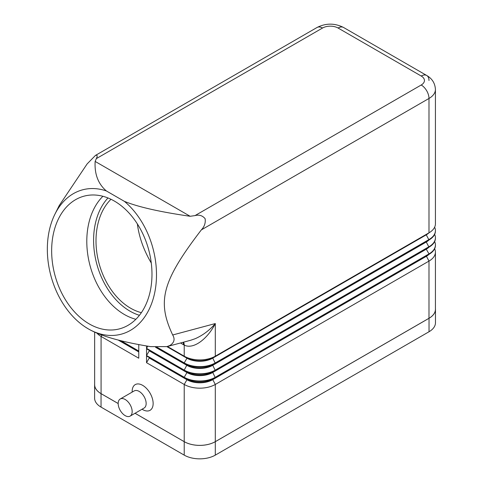 <?xml version="1.0" encoding="UTF-8"?>
<svg xmlns="http://www.w3.org/2000/svg" width="483" height="483" viewBox="0 0 483 483"><rect width="100%" height="100%" fill="white"/><g stroke="black" fill="none" stroke-linecap="round" stroke-linejoin="round"><path stroke-width="0.72" d="M135.868 319.299A68.683 48.566 75 0 1 124.391 314.505A68.683 48.566 75 0 1 88.311 257.904A68.683 48.566 75 0 1 102.903 196.279M120.225 398.994L134.214 390.916A9.889 5.711 60 0 1 139.158 391.405A9.889 5.711 60 0 1 145.618 400.123A9.889 5.711 60 0 1 144.103 408.044L130.114 416.123A9.889 5.711 60 0 1 125.169 415.634A9.889 5.711 60 0 1 118.709 406.915A9.889 5.711 60 0 1 120.225 398.994A9.889 5.711 60 0 1 125.169 399.483A9.889 5.711 60 0 1 131.63 408.195A9.889 5.711 60 0 1 130.114 416.123M142.654 409.578L142.05 409.228L142.654 409.578A14.834 8.567 60 0 0 153.141 403.522A14.834 8.567 60 0 0 142.654 385.349A14.834 8.567 60 0 0 132.161 391.405L132.161 392.099M322.535 28.026A10.988 6.345 -120 0 0 317.041 27.483L95.471 155.405C97.409 154.862 97.693 155.937 96.328 158.623L322.535 28.026A10.988 6.345 180 0 1 338.076 28.026A10.988 6.345 -60 0 1 343.57 27.483L426.712 75.481A10.988 6.345 -60 0 1 428.989 80.51M426.302 234.37A18.131 10.469 180 0 1 426.272 234.388L215.303 356.188L215.303 323.556C209.646 330.203 202.957 335.244 195.241 338.686L190.791 340.225L166.919 346.619L169.962 345.46C174.266 342.628 175.172 339.138 172.685 334.979C157.072 301.646 161.576 281.77 201.351 229.884C204.436 226.666 205.704 222.947 205.142 218.721C202.516 215.545 199.135 214.506 195.011 215.599L190.157 216.281L95.151 161.431C94.408 174.061 98.146 183.902 106.357 190.948A74.726 52.84 -105 0 0 54.923 214.198A74.726 52.84 -105 0 0 85.123 326.9A74.726 52.84 -105 0 0 88.238 328.832A74.726 52.84 -105 0 0 153.383 298.132A74.726 52.84 -105 0 0 124.415 201.369C138.072 206.959 159.988 211.928 190.157 216.281M141.362 312.664A63.188 44.678 75 0 1 130.591 308.196A63.188 44.678 75 0 1 97.373 255.984A63.188 44.678 75 0 1 110.981 199.274M114.38 201.073A68.683 48.566 75 0 1 151.904 270.613A68.683 48.566 75 0 1 119.591 328.838A68.683 48.566 75 0 1 89.24 323.924A68.683 48.566 75 0 1 51.723 254.384A68.683 48.566 75 0 1 84.036 196.158A68.683 48.566 75 0 1 114.38 201.073M137.359 223.913C139.074 237.135 143.717 250.17 151.276 263.03M166.919 346.619L150.545 346.625C121.305 341.91 100.536 335.981 88.238 328.832L85.177 326.943M96.328 158.623L95.151 161.431M95.471 155.405L87.121 163.936L59.252 205.504L54.923 214.198M124.415 201.369L106.357 190.948M172.685 334.979L215.303 323.556C208.481 337.388 194.257 350.024 184.222 345.128A10.988 6.551 118.3 0 0 183.612 342.145M166.889 346.631L186.945 358.211A18.131 10.469 0 0 0 212.586 358.211L426.272 234.841L426.272 234.388L215.303 356.188A21.976 12.691 180 0 1 184.222 356.188L167.42 346.486L186.945 357.758L184.222 356.188L184.222 345.128L183.449 344.693A10.988 6.345 120 0 0 183.111 342.278M120.841 340.678L138.766 351.032L138.766 344.53M138.766 351.479L119.476 340.34L138.766 351.479L138.766 358.211L101.08 336.452L101.889 335.051M94.644 332.105L94.644 384.679A21.976 12.691 0 0 0 101.08 393.651L118.178 403.522M135.059 413.267L184.222 441.655A21.976 12.691 0 0 0 215.303 441.655L428.989 318.285A21.976 12.691 0 0 0 435.425 309.313L435.425 252.114A21.976 12.691 0 0 0 434.64 248.745M435.425 245.159A21.976 12.691 180 0 1 435.425 245.382A21.976 12.691 180 0 1 428.989 254.354L215.303 377.724A21.976 12.691 180 0 1 184.222 377.724L146.536 355.965L146.536 362.697L184.222 384.456A21.976 12.691 0 0 0 215.303 384.456L428.989 261.086A21.976 12.691 0 0 0 435.425 252.114M435.425 237.98A21.976 12.691 180 0 1 435.425 238.204A21.976 12.691 180 0 1 428.989 247.175L215.303 370.546A21.976 12.691 180 0 1 184.222 370.546L146.536 348.786L146.536 355.518L184.222 377.277A21.976 12.691 0 0 0 215.303 377.277L428.989 253.907A21.976 12.691 0 0 0 435.425 244.935A21.976 12.691 0 0 0 434.64 241.566M146.536 345.943L146.536 348.34L184.222 370.099A21.976 12.691 0 0 0 215.303 370.099L428.989 246.728A21.976 12.691 0 0 0 435.425 237.757A21.976 12.691 0 0 0 434.64 234.388M426.302 241.548A18.131 10.469 180 0 1 426.272 241.566L215.303 363.367A21.976 12.691 180 0 1 184.222 363.367L156.456 347.337L186.945 364.937L184.222 363.367L184.222 362.92A21.976 12.691 0 0 0 215.303 362.92L428.989 239.55A21.976 12.691 0 0 0 435.425 230.578A21.976 12.691 0 0 0 434.64 227.215M157.319 347.386L184.222 362.92L186.945 358.211L186.945 357.758L184.222 356.188M155.556 347.265L186.945 365.39A18.131 10.469 0 0 0 212.586 365.39L426.272 242.019L426.272 241.566L428.989 239.997L215.303 363.367L212.586 357.758A18.131 10.469 180 0 1 186.945 357.758M435.425 89.488L435.425 223.846A21.976 12.691 180 0 1 428.989 232.818L428.989 98.46A21.976 12.691 0 0 0 435.425 89.488C435.08 83.299 432.176 78.632 426.712 75.481A10.988 6.345 -60 0 0 421.218 76.024A10.988 6.345 180 0 1 421.218 85.002A10.988 6.345 60 0 1 426.712 90.798A10.988 6.345 60 0 1 428.989 98.46L201.351 229.884M435.425 230.802A21.976 12.691 180 0 1 435.425 231.025A21.976 12.691 180 0 1 428.989 239.997L426.272 234.841A18.131 10.469 0 0 0 429.013 232.806M426.302 248.727A18.131 10.469 180 0 1 426.272 248.745L212.586 372.115L215.303 370.546L212.586 364.937A18.131 10.469 180 0 1 186.945 364.937L184.222 363.367M428.989 239.997L426.272 241.566L428.989 239.997M428.989 247.175L426.272 242.019A18.131 10.469 0 0 0 429.013 239.985M146.536 348.34L147.798 346.16M426.272 248.745L426.272 249.198A18.131 10.469 0 0 0 429.013 247.163M186.945 364.937L184.222 370.099L184.222 370.546L186.945 372.115L146.536 348.786M215.303 370.546L212.586 372.115A18.131 10.469 180 0 1 186.945 372.115L186.945 372.562A18.131 10.469 0 0 0 212.586 372.562L426.272 249.198L428.989 253.907L428.989 254.354L212.586 379.294A18.131 10.469 180 0 1 186.945 379.294L146.536 355.965M146.536 355.518L149.259 350.809L186.945 372.562L184.222 377.277L184.222 377.724L186.945 379.294L186.945 379.741A18.131 10.469 0 0 0 212.586 379.741L426.272 256.37A18.131 10.469 0 0 0 429.013 254.342M149.259 350.809L149.259 350.356M426.302 255.905A18.131 10.469 180 0 1 426.272 255.924L428.989 254.354M215.303 377.724L212.586 379.294L215.303 377.724L212.586 372.115M146.536 362.697L149.259 357.988L186.945 379.741L184.222 384.456L184.222 441.655M149.259 357.988L149.259 357.535M138.766 344.747L138.204 344.427M96.92 333.101A21.976 12.691 0 0 0 101.08 336.452L101.08 393.651M138.766 351.926L118.087 339.99M118.178 403.54L101.044 393.651A21.976 12.691 180 0 1 94.608 384.679A21.976 12.691 180 0 1 94.644 383.925M435.425 308.559A21.976 12.691 180 0 1 435.467 309.313A21.976 12.691 180 0 1 429.031 318.285L215.303 441.673A21.976 12.691 180 0 1 184.222 441.673L135.041 413.279M435.467 309.313L435.467 322.771A21.976 12.691 180 0 1 429.031 331.743L215.303 455.131A21.976 12.691 180 0 1 184.222 455.131L101.044 407.109A21.976 12.691 180 0 1 94.608 398.137L94.608 384.679M317.041 27.483L317.041 27.483C325.886 23.039 334.731 23.039 343.57 27.483L426.712 75.481M338.076 28.026L421.218 76.024M421.218 85.002L195.011 215.599M139.424 315.308A66.485 47.008 75 0 1 129.987 311.149A66.485 47.008 75 0 1 95.272 257.481A66.485 47.008 75 0 1 107.981 197.958M180.491 342.984L183.449 344.693M426.272 234.388L428.989 232.818L426.272 234.388M426.272 255.924L428.989 261.086L428.989 318.285M212.586 379.294L215.303 384.456L215.303 441.655M429.031 331.743L429.031 318.285M215.303 455.131L215.303 441.673M184.222 455.131L184.222 441.673M101.044 407.109L101.044 393.651M435.425 238.204L435.425 237.757M435.425 245.382L435.425 244.935M435.425 231.025L435.425 230.578"/></g></svg>
